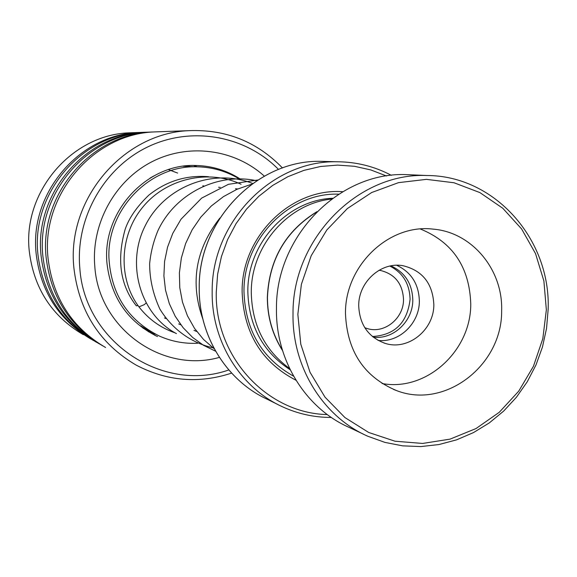 <?xml version="1.0" encoding="UTF-8"?>
<svg xmlns="http://www.w3.org/2000/svg" width="577" height="577" viewBox="0 0 577 577"><rect width="100%" height="100%" fill="white"/><g stroke="black" fill="none" stroke-linecap="round" stroke-linejoin="round"><path stroke-width="0.87" d="M373.204 337.156C393.247 339.925 413.009 321.252 412.8 299.968C412.267 283.675 404.96 272.308 390.874 265.874M372.41 336.514C394.769 335.158 407.326 322.759 410.081 299.333C409.648 283.898 402.919 272.813 389.872 266.069M364.779 327.722L367.563 328.652C384.664 333.895 403.799 318.252 403.518 299.434C402.659 283.848 395.05 274.205 380.697 270.519L379.017 270.281M316.622 212.011C285.586 231.247 269.199 259.664 267.461 297.263C267.447 316.607 272.423 334.22 282.391 350.102M331.573 199.079C287.988 203.4 250.858 246.199 251.283 292.525C251.983 324.938 264.742 350.268 289.575 368.515M342.716 191.694C291.039 187.77 241.316 236.577 242.124 291.818C243.617 332.85 261.561 362.327 295.972 380.25M338.692 194.175C289.416 192.249 243.278 239.102 243.984 291.565C245.247 330.094 261.778 358.295 293.57 376.182M386.446 175.978L370.795 169.926L354.386 166.277L337.545 165.109L320.61 166.479L303.935 170.366L287.858 176.713L272.719 185.405L258.849 196.281L246.538 209.105L236.058 223.631L227.626 239.549L221.445 256.52L217.63 274.198L216.267 292.193C214.702 356.983 267.223 413.384 327.303 414.574M331.342 417.445C314.104 417.467 297.624 413.824 281.886 406.511C240.155 387.412 211.463 341.029 212.177 291.969C211.175 222.354 271.955 160.06 337.127 161.769C356.391 161.877 374.473 166.392 391.357 175.329M316.982 211.651C285.651 230.865 269.098 259.405 267.331 297.263C267.317 316.816 272.387 334.595 282.542 350.585M546.354 309.835L543.895 281.021L535.535 253.62L521.622 228.968L502.791 208.268L479.891 192.588L454.012 182.758L426.417 179.36L398.491 182.649L371.66 192.53L347.332 208.571L326.813 229.985L311.212 255.676L301.382 284.302L297.847 314.335L300.79 344.188L310.022 372.28L325.01 397.156L344.923 417.553L368.681 432.469L395.029 441.217L422.616 443.446L450.06 439.126L476.032 428.545L499.278 412.281L518.723 391.17L533.458 366.244L542.813 338.699L546.354 309.835M293.015 314.047C292.135 239.21 357.754 172.436 426.735 175.509C494.698 175.451 550.862 239.296 548.15 309.438L546.542 328.4L542.459 347.008L535.997 364.916L527.255 381.779L516.415 397.264L503.671 411.076L489.267 422.934L473.472 432.591L456.58 439.847L438.931 444.55L420.871 446.569L402.746 445.862L384.938 442.4L367.801 436.241C323.077 416.745 292.077 366.986 293.015 314.047M345.472 313.477C347.029 351.27 364.08 376.983 396.608 390.607C445.083 409.598 502.401 365.154 501.644 310.642C503.036 269.711 472.051 232.228 433.118 229.127C389.021 223.566 344.902 265.499 345.472 313.477M382.075 383.525C426.273 391.855 471.178 350.953 470.753 303.834C469.498 267.151 452.707 242.203 420.373 229.011M358.706 305.738C359.594 324.829 368.487 337.394 385.386 343.438C408.292 350.823 434.2 329.813 433.832 304.461C432.678 283.379 422.386 270.462 402.955 265.708C381.108 261.554 358.389 281.965 358.706 305.738M396.673 265.276C411.271 272.164 418.83 284.1 419.356 301.086C419.558 323.365 399.06 342.99 378.05 340.394M363.279 434.099L349.236 427.442C305.731 408.466 275.582 360.192 276.462 308.875C275.561 236.339 339.262 171.65 406.359 174.622L412.476 174.889M278.518 169.429C245.355 135.609 191.535 125.779 147.698 146.933C103.853 167.986 75.472 218.135 79.785 267.678C84.271 341.634 162.541 393.399 228.809 369.951M231.615 373.103C198.776 383.893 166.962 381.224 136.158 365.104C99.742 343.733 78.984 311.313 73.885 267.836C66.463 199.498 122.98 133.085 188.953 130.662C225.809 129.226 256.981 141.661 282.47 167.957M134.181 132.66L128.75 132.854C71.461 134.996 22.734 192.004 29.232 250.764C33.69 288.154 51.728 316.131 83.34 334.689M159.865 131.722L154.088 131.931C93.128 134.196 41.111 195.156 48.014 257.941C52.738 297.891 71.93 327.743 105.577 347.491M152.169 131.989L151.513 132.025C90.921 134.275 39.243 194.831 46.102 257.212C50.74 296.585 69.586 326.113 102.627 345.803M147.142 132.183C87.185 134.412 36.07 194.29 42.857 255.972C47.516 295.222 66.391 324.555 99.482 343.979M150.907 132.068L144.654 132.277C85.057 134.491 34.267 193.98 41.017 255.265C45.583 293.938 64.112 322.961 96.597 342.334M145.332 132.234L140.427 132.429C81.444 134.629 31.201 193.461 37.887 254.068C42.467 292.64 61.039 321.483 93.589 340.589M143.579 132.313L138.026 132.515C79.388 134.701 29.456 193.158 36.106 253.39C40.599 291.392 58.825 319.925 90.777 338.98M138.963 306.892L144.365 304.613L145.988 303.12M138.083 305.558L136.331 305.796M150.922 332.078L140.579 325.789L142.512 327.368M187.337 166.508L197.839 166.818M183.133 166.27L187.676 166.335M149.955 178.17L153.561 176.079M197.586 343.257C184.395 343.87 171.737 341.505 159.598 336.16C127.813 320.329 110.914 294.039 108.902 257.292C107.336 208.456 150.871 164.647 197.738 166.818C212.588 167.222 226.357 171.218 239.037 178.805M168.506 169.616L177.637 173.078M332.691 198.264C287.476 199.873 247.302 243.544 247.836 291.508C248.745 325.868 262.86 351.948 290.181 369.756M326.791 161.495L320.877 161.336C257.371 159.678 198.243 220.198 199.245 287.844C198.582 335.511 226.53 380.618 267.194 399.241L277.645 404.412M239.938 178.812C226.566 170.338 211.932 165.895 196.029 165.498C146.659 163.147 101.429 212.278 107.041 263.855C111.195 297.847 128.015 322.081 157.499 336.55L154.427 335.093M219.39 357.394C162.325 373.658 98.595 328.378 94.787 266.177C91.166 223.977 114.549 181.171 151.383 162.029C188.225 142.836 234.312 148.996 264.324 176.129M366.409 328.306L367.563 328.652M202.787 185.852L203.876 185.945M218.553 187.244L220.226 187.388M235.474 188.737L237.796 188.946M267.194 399.241C226.501 380.611 198.546 335.489 199.216 287.822C198.207 220.198 257.328 159.685 320.877 161.336L337.127 161.769M164.459 317.941L166.053 318.612M178.697 323.928L180.861 324.837M193.973 330.347L196.771 331.523M393.615 389.461L396.608 390.607M383.864 342.962L385.386 343.438M406.359 174.622L426.735 175.509M128.75 132.854L138.026 132.515M140.427 132.429L144.654 132.277M154.088 131.931L188.953 130.662M219.873 218.063C195.581 249.12 189.912 282.802 202.859 319.103M251.695 184.193L237.104 189.242L223.523 196.584L211.319 205.989L200.789 217.161L192.163 229.783L185.643 243.508L181.358 257.977L179.397 272.813L179.772 287.642L182.476 302.096L187.438 315.785L194.521 328.363L203.551 339.485L214.283 348.825M257.84 179.995L228.427 184.315L201.654 198.099L180.998 219.253L172.754 233.411L167.554 247.129L164.582 261.424L163.897 275.878L165.505 290.087L169.328 303.675L175.242 316.304L183.068 327.642L192.588 337.401L203.537 345.32L215.603 351.198M256.693 180.745C217.666 172.234 175.112 193.62 157.889 230.75C153.468 241.446 150.72 252.43 149.645 263.696C149.645 279.08 153.049 294.191 159.851 309.02C172.314 329.503 191.788 343.257 213.843 348.003M252.676 183.486C211.997 167.424 163.673 187.648 145.079 226.054C125.721 264.194 140.341 314.566 176.439 333.629M241.078 184.272C208.037 168.686 165.664 178.755 142.577 207.374C119.179 235.777 118.011 279.16 139.007 306.95M136.374 305.86C120.276 285.471 116.54 259.953 125.159 229.321C128.996 218.034 136.872 206.653 148.787 195.177C166.501 181.091 186.4 174.932 208.485 176.699M175.019 332.835C160.594 327.844 148.606 319.225 139.05 306.993M186.595 166.306L187.64 166.349M194.103 166.652L197.738 166.818M150.337 332.056L152.479 333.391L155.386 334.177M160.673 336.629L164.214 338.05M197.125 166.775L193.757 165.491M189.581 165.635L186.955 166.724M148.347 331.739L151.095 332.078M142.144 326.712L143.183 328.335"/></g></svg>
